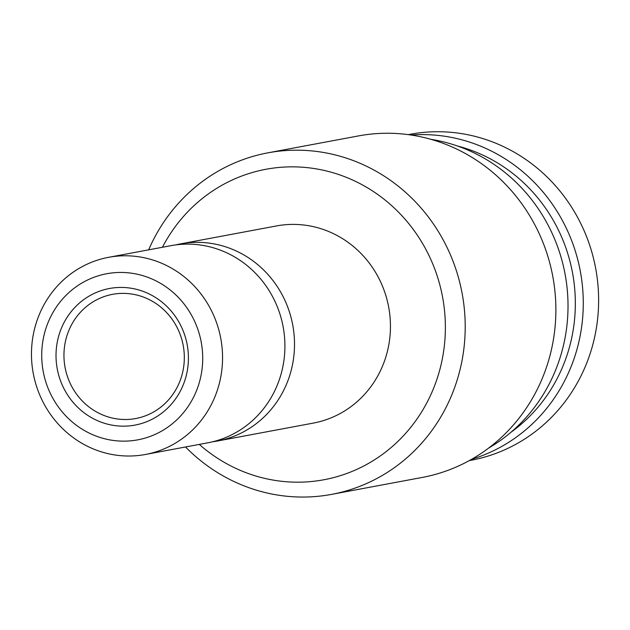 <?xml version="1.0" encoding="UTF-8"?>
<svg xmlns="http://www.w3.org/2000/svg" width="630" height="630" viewBox="0 0 630 630"><rect width="100%" height="100%" fill="white"/><g stroke="black" fill="none" stroke-linecap="round" stroke-linejoin="round"><path stroke-width="0.94" d="M488.628 448.08A165.816 157.705 -100.6 0 0 549.376 227.635A165.816 157.705 -100.6 0 0 430.912 139.324M331.624 494.377L422.289 477.43A173.715 165.21 -100.6 0 0 536.343 227.721A173.715 165.21 -100.6 0 0 358.454 135.922L267.789 152.862A173.715 165.21 79.4 0 1 445.678 244.668A173.715 165.21 79.4 0 1 331.624 494.377A173.715 165.21 79.4 0 1 185.527 446.985M199.285 444.41A157.925 150.192 -100.6 0 0 390.269 448.269A157.925 150.192 -100.6 0 0 427.613 252.74A157.925 150.192 -100.6 0 0 295.147 166.879A157.925 150.192 -100.6 0 0 162.43 247.259M148.672 249.834A173.715 165.21 79.4 0 1 267.789 152.862M180.605 325.214A69.489 66.087 79.4 0 1 153.421 418.564A69.489 66.087 79.4 0 1 63.827 388.379A69.489 66.087 79.4 0 1 91.019 295.029A69.489 66.087 79.4 0 1 180.605 325.214M71.056 385.15A63.165 60.078 -100.6 0 0 135.741 418.533A63.165 60.078 -100.6 0 0 177.219 327.726A63.165 60.078 -100.6 0 0 112.534 294.344A63.165 60.078 -100.6 0 0 71.056 385.15M193.213 318.394A84.491 80.356 -100.6 0 0 84.278 281.689A84.491 80.356 -100.6 0 0 51.219 395.199A84.491 80.356 -100.6 0 0 160.154 431.904A84.491 80.356 -100.6 0 0 193.213 318.394M42.745 401.475A100.28 95.374 79.4 0 1 108.588 257.323A100.28 95.374 79.4 0 1 211.278 310.322A100.28 95.374 79.4 0 1 145.443 454.474A100.28 95.374 79.4 0 1 42.745 401.475M145.443 454.474L207.798 442.819A100.28 95.374 -100.6 0 0 273.641 298.667A100.28 95.374 -100.6 0 0 170.951 245.668L108.588 257.323M212.57 441.795A100.28 95.374 -100.6 0 0 217.397 441.024L313.33 423.092A100.28 95.374 -100.6 0 0 379.173 278.94A100.28 95.374 -100.6 0 0 276.483 225.942L180.542 243.881A100.28 95.374 -100.6 0 0 175.77 244.905M217.397 441.024A100.28 95.374 -100.6 0 0 283.232 296.872A100.28 95.374 -100.6 0 0 180.542 243.881M510.812 432.385A159.5 151.696 -100.6 0 0 555.873 225.06A159.5 151.696 -100.6 0 0 457.27 145.947M411.075 135.025A165.816 157.705 79.4 0 1 563.039 221.713A165.816 157.705 79.4 0 1 471.681 459.254M469.24 460.624L471.106 460.27A165.816 157.705 -100.6 0 0 578.387 218.846A165.816 157.705 -100.6 0 0 410.177 134.285L408.311 134.631"/></g></svg>
